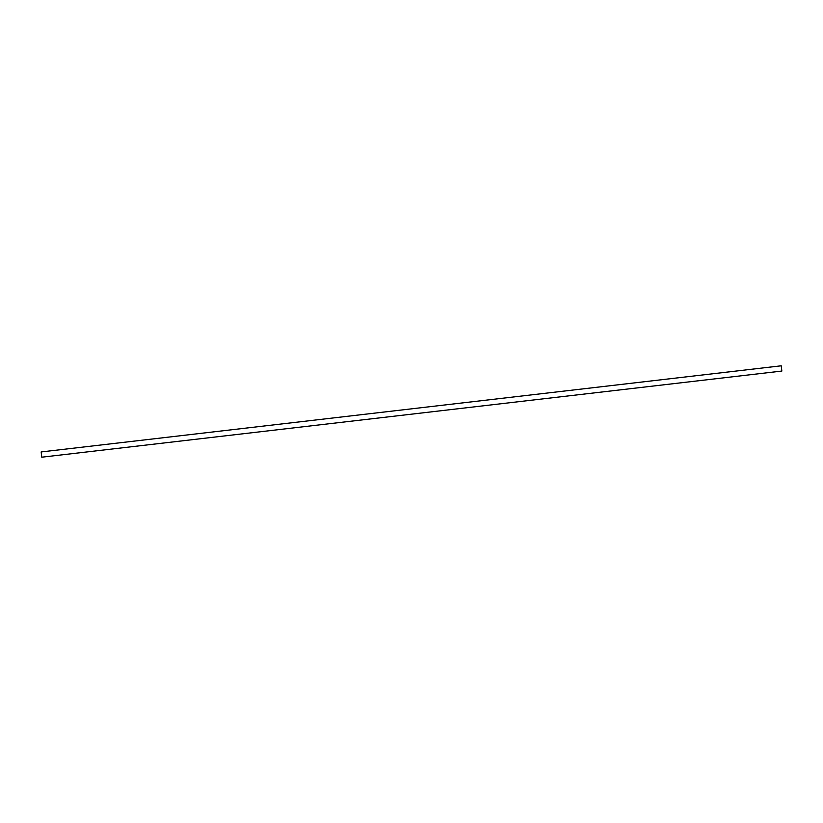<?xml version="1.0" encoding="UTF-8"?>
<svg xmlns="http://www.w3.org/2000/svg" width="823" height="823" viewBox="0 0 823 823"><rect width="100%" height="100%" fill="white"/><g stroke="black" fill="none" stroke-linecap="round" stroke-linejoin="round"><path stroke-width="1.23" d="M781.253 366.06L781.819 370.813L781.253 366.06M781.222 365.803L781.85 371.06L781.222 365.803L41.16 451.94L41.778 457.197L781.85 371.06"/></g></svg>
